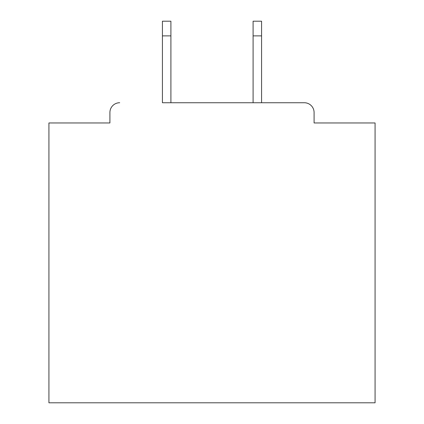 <?xml version="1.0" encoding="UTF-8"?>
<svg xmlns="http://www.w3.org/2000/svg" width="424" height="424" viewBox="0 0 424 424"><rect width="100%" height="100%" fill="white"/><g stroke="black" fill="none" stroke-linecap="round" stroke-linejoin="round"><path stroke-width="0.64" d="M314.089 122.96L314.089 112.524L314.089 122.96L375.076 122.96L375.076 402.8L48.924 402.8L48.924 122.96L109.911 122.96L109.911 112.524L109.911 122.96M162.424 35.876L162.424 21.2L170.904 21.2L170.904 35.876L162.424 35.876L162.424 102.74L304.3 102.74L261.576 102.74L261.576 35.876L253.096 35.876L253.096 21.2L261.576 21.2L261.576 35.876M119.701 102.74A9.784 9.784 0 0 0 109.911 112.524M314.089 112.524A9.784 9.784 0 0 0 304.3 102.74M253.096 35.876L253.096 102.74L170.904 102.74L170.904 35.876"/></g></svg>
